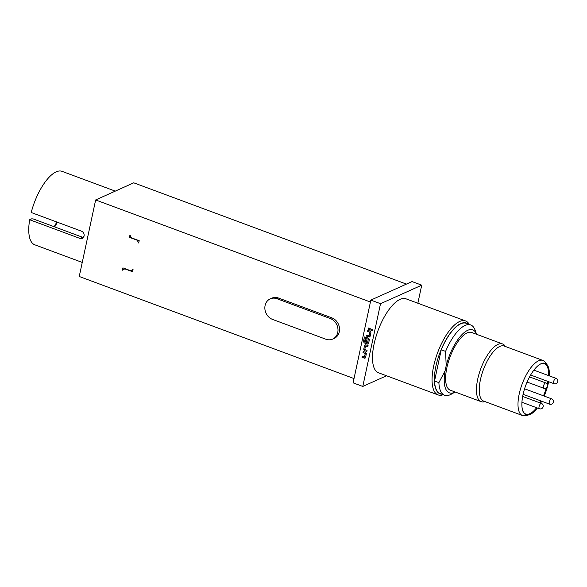 <?xml version="1.0" encoding="UTF-8"?>
<svg xmlns="http://www.w3.org/2000/svg" width="587" height="587" viewBox="0 0 587 587"><rect width="100%" height="100%" fill="white"/><g stroke="black" fill="none" stroke-linecap="round" stroke-linejoin="round"><path stroke-width="0.88" d="M372.525 330.877L372.818 329.534L372.525 330.877L372.95 330.855L372.576 330.855L372.87 329.505M372.393 329.556L372.818 329.534M417.856 303.23L421.73 285.172L412.037 281.577L370.837 300.096L380.523 303.699L362.788 386.437L386.525 375.768M370.837 300.096L353.103 382.841L362.788 386.437M371.608 329.226L371.373 330.312L368.056 329.072L368.284 327.986L371.608 329.226M367.792 330.305L370.162 331.185L370.896 332.55L370.081 336.351L368.915 337.019L366.537 336.131L366.772 335.045L369.091 335.83L369.847 332.323L367.557 331.391L367.792 330.305M369.605 336.989L366.537 336.131M369.01 335.881L369.795 332.22M365.444 337.327L364.571 341.722L367.609 342.771L368.306 339.161L367.073 338.78L366.405 341.869L365.393 341.487L366.061 338.376L367.227 337.716L368.651 338.244L369.384 339.609L368.57 343.41L367.403 344.077L364.182 342.874L363.448 341.509L364.424 336.953L365.444 337.327M367.521 342.815L368.306 339.161M368.357 339.139L367.073 338.78M366.53 337.745L367.227 337.716M368.093 344.048L364.233 342.852L363.448 341.509M363.727 349.236L364.549 345.435L365.716 344.774L368.086 345.655L367.851 346.741L365.532 345.956L364.776 349.47L367.066 350.402L366.838 351.488L364.461 350.6L363.727 349.236L364.6 345.413L365.767 344.752M365.019 344.804L365.716 344.774M367.858 346.704L365.532 345.956M363.25 351.481L365.62 352.361L366.354 353.726L365.54 357.527L364.373 358.195L362.003 357.307L362.23 356.221L364.556 357.006L365.305 353.499L363.015 352.567L363.25 351.481M365.07 358.165L362.003 357.307M364.468 357.057L365.253 353.396M421.73 285.172L380.523 303.699M370.426 302.026L95.644 199.954L133.755 182.814L406.417 284.101M354.012 378.564L79.238 276.484L95.644 199.954M122.918 267.87L130.666 270.746L133.044 269.396L132.545 271.722L124.796 268.846L122.419 270.196L122.918 267.87M130.864 236.722L129.456 237.353L129.954 235.027L131.451 237.816L139.2 240.699L138.701 243.025L137.204 240.237L137.549 240.083M129.456 237.353L137.204 240.237M132.978 269.704L130.666 270.746M115.279 191.12L62.017 171.338A39.175 15.049 110.4 0 0 31.214 212.501L81.586 231.212C83.567 232.21 84.411 233.853 84.11 236.135L82.378 238.425L80.037 238.454L29.666 219.743A39.175 15.049 110.4 0 0 34.736 244.779L82.246 262.433M29.666 219.743L31.735 218.812L33.224 218.936L82.628 237.287L80.037 238.454M54.173 226.721A34.699 13.332 110.4 0 0 56.792 222.003M57.343 222.209A33.576 12.899 -69.6 0 1 54.686 226.912M465.572 320.95L405.999 298.82A39.454 15.159 110.4 0 0 400.07 299.348A39.454 15.159 110.4 0 0 375.805 337.268A39.454 15.159 110.4 0 0 378.52 372.789L438.093 394.919A39.454 15.159 -69.6 0 1 435.378 359.405A39.454 15.159 -69.6 0 1 459.643 321.478A39.454 15.159 -69.6 0 1 465.572 320.95A39.454 15.159 -69.6 0 1 469.307 324.428M467.993 323.943A37.773 14.514 110.4 0 0 460.766 323.569A37.773 14.514 110.4 0 0 436.919 362.054A37.773 14.514 110.4 0 0 441.879 394.237M443.192 394.728A39.454 15.159 -69.6 0 1 438.093 394.919M332.653 339.081L334.201 338.391A11.19 9.663 -114.2 0 0 339.469 327.986A11.19 9.663 -114.2 0 0 331.824 317.838L278.546 298.049A11.19 9.663 -114.2 0 0 271.744 298.181L270.196 298.878A11.19 9.663 -114.2 0 0 264.928 309.276A11.19 9.663 -114.2 0 0 272.566 319.423L325.844 339.22A11.19 9.663 -114.2 0 0 332.653 339.081A11.19 9.663 -114.2 0 0 337.921 328.683A11.19 9.663 -114.2 0 0 330.283 318.536L277.005 298.739A11.19 9.663 -114.2 0 0 270.196 298.878M444.586 395.242A37.495 14.404 -69.6 0 1 438.893 382.643L445.093 370.808A33.576 12.899 110.4 0 0 454.382 392.38A33.576 12.899 110.4 0 0 455.145 392.006L451.388 394.141A37.495 14.404 -69.6 0 1 450.214 394.743A37.495 14.404 -69.6 0 1 444.586 395.242L440.228 393.628A37.495 14.404 -69.6 0 1 434.534 381.022L441.233 349.771A37.495 14.404 -69.6 0 1 460.707 323.826A37.495 14.404 -69.6 0 1 466.342 323.327L470.701 324.949A37.495 14.404 -69.6 0 1 475.132 330.224L476.593 334.297M441.233 349.771L445.592 351.393A37.495 14.404 -69.6 0 1 465.073 325.447A37.495 14.404 -69.6 0 1 470.701 324.949M438.893 382.643L434.534 381.022M505.488 346.528L504.937 345.794A30.781 11.828 110.4 0 0 502.589 343.96L471.75 332.499A30.781 11.828 110.4 0 0 467.127 332.91A30.781 11.828 110.4 0 0 448.197 362.502A30.781 11.828 110.4 0 0 450.317 390.208L481.149 401.662A30.781 11.828 110.4 0 0 484.128 401.809L485.023 401.611M445.093 370.808L446.179 365.745L445.592 351.393M476.585 334.297A33.576 12.899 110.4 0 0 461.852 334.729A33.576 12.899 110.4 0 0 446.179 365.745M502.589 343.96A30.781 11.828 110.4 0 0 497.967 344.371A30.781 11.828 110.4 0 0 479.036 373.956A30.781 11.828 110.4 0 0 481.149 401.662M549.307 375.863A27.442 10.544 110.4 0 0 547.275 364.975L545.191 362.194A29.379 11.285 110.4 0 0 542.946 360.44L504.196 346.051A29.379 11.285 110.4 0 0 499.786 346.44A29.379 11.285 110.4 0 0 481.714 374.682A29.379 11.285 110.4 0 0 483.739 401.134L522.481 415.523A29.379 11.285 110.4 0 0 525.328 415.662L528.718 414.914A27.442 10.544 110.4 0 0 530.186 414.422A27.442 10.544 110.4 0 0 537.369 408.002A27.42 10.537 -69.6 0 1 530.186 414.4A27.42 10.537 -69.6 0 1 522.826 410.907A27.42 10.537 -69.6 0 1 525.747 385.395A27.42 10.537 -69.6 0 1 540.194 364.16A27.42 10.537 -69.6 0 1 541.053 363.727A27.442 10.544 110.4 0 0 523.34 393.217A27.442 10.544 110.4 0 0 528.718 414.914M542.946 360.44A29.379 11.285 110.4 0 0 538.536 360.836A29.379 11.285 110.4 0 0 520.464 389.078A29.379 11.285 110.4 0 0 522.481 415.523M540.627 403.115A27.442 10.544 110.4 0 0 541.684 401.229A27.42 10.537 -69.6 0 1 540.62 403.115M544.171 396.064A27.442 10.544 110.4 0 0 548.588 381.682A27.42 10.537 -69.6 0 1 547.554 386.239M547.275 364.975A27.442 10.544 110.4 0 0 541.06 363.705A27.42 10.537 -69.6 0 1 549.3 375.856M547.51 386.415A27.42 10.537 -69.6 0 1 544.164 396.064M522.716 410.592A26.863 10.324 110.4 0 0 525.783 414.062A26.863 10.324 110.4 0 0 529.812 413.703A26.863 10.324 110.4 0 0 536.613 407.716M539.908 402.851A26.863 10.324 110.4 0 0 540.979 400.965M543.474 395.807A26.863 10.324 110.4 0 0 546.299 388.007M547.289 384.25A26.863 10.324 110.4 0 0 547.869 381.418M548.552 375.585A26.863 10.324 110.4 0 0 544.494 363.705A26.863 10.324 110.4 0 0 540.458 364.065A26.863 10.324 110.4 0 0 539.901 364.336M371.388 330.268L368.056 329.072M368.108 329.05L368.328 328.008M369.847 332.198L367.557 331.391M367.609 331.369L367.829 330.32M366.589 336.109L366.816 335.067M369.634 336.975L368.966 336.989M363.5 341.487L364.468 336.967M368.122 344.033L367.455 344.048M366.42 341.832L365.444 341.465L366.112 338.354L367.279 337.694M366.846 351.444L364.512 350.578L363.786 349.214M365.305 353.374L363.015 352.567M363.067 352.545L363.294 351.496M362.054 357.285L362.274 356.243M365.092 358.151L364.424 358.165M330.283 318.536L331.824 317.838M277.005 298.739L278.546 298.049M549.88 404.172A2.854 1.093 -69.6 0 1 549.593 404.164A2.854 1.093 -69.6 0 1 549.337 401.794A2.854 1.093 -69.6 0 1 551.288 398.808A2.854 1.093 -69.6 0 1 551.582 398.815L524.58 388.785M554.275 383.7A2.854 1.093 -69.6 0 1 553.981 383.685A2.854 1.093 -69.6 0 1 553.732 381.315A2.854 1.093 -69.6 0 1 555.676 378.329A2.854 1.093 -69.6 0 1 555.97 378.336A2.854 2.854 0 0 1 557.65 382.005A2.854 2.854 0 0 1 553.981 383.685L530.626 375.012M539.688 408.757A2.854 1.093 -69.6 0 1 539.394 408.75A2.854 1.093 -69.6 0 1 539.137 406.38A2.854 1.093 -69.6 0 1 541.089 403.386A2.854 1.093 -69.6 0 1 541.383 403.401A2.854 2.854 0 0 1 543.063 407.07A2.854 2.854 0 0 1 539.394 408.75L521.946 402.271M544.076 388.278A2.854 1.093 -69.6 0 1 543.782 388.271A2.854 1.093 -69.6 0 1 543.533 385.901A2.854 1.093 -69.6 0 1 545.477 382.915A2.854 1.093 -69.6 0 1 545.771 382.922A2.854 2.854 0 0 1 547.451 386.591A2.854 2.854 0 0 1 543.782 388.271L527.075 382.064M523.09 394.325L549.593 404.164A2.854 2.854 0 0 0 553.262 402.484A2.854 2.854 0 0 0 551.582 398.815M529.562 376.898L545.771 382.922M522.665 396.445L541.383 403.401M533.884 370.133L555.97 378.336"/></g></svg>
